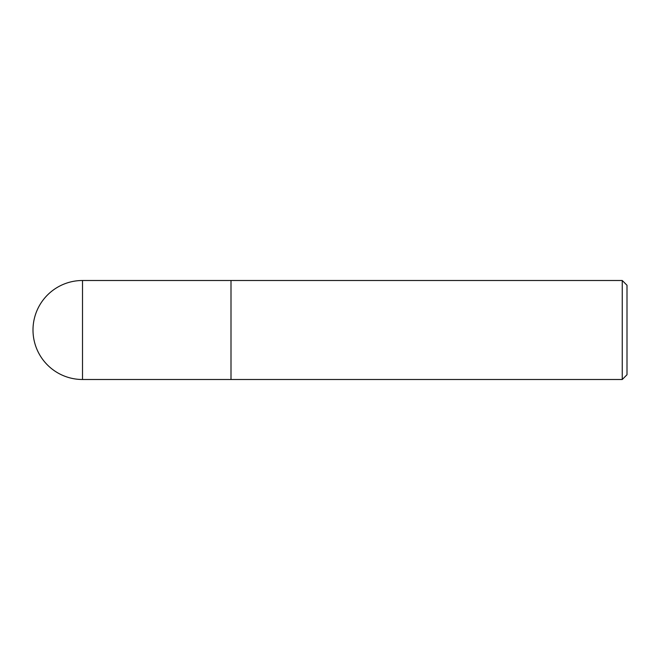 <?xml version="1.0" encoding="UTF-8"?>
<svg xmlns="http://www.w3.org/2000/svg" width="660" height="660" viewBox="0 0 660 660"><rect width="100%" height="100%" fill="white"/><g stroke="black" fill="none" stroke-linecap="round" stroke-linejoin="round"><path stroke-width="0.99" d="M622.248 280.5L622.248 379.5L627 374.748L627 285.252L622.248 280.5L231 280.5L231 379.483L231 280.5L82.508 280.5A49.5 49.5 0 0 0 33 330A49.5 49.5 0 0 0 82.508 379.5L82.508 280.5M622.248 379.5L82.508 379.5"/></g></svg>

